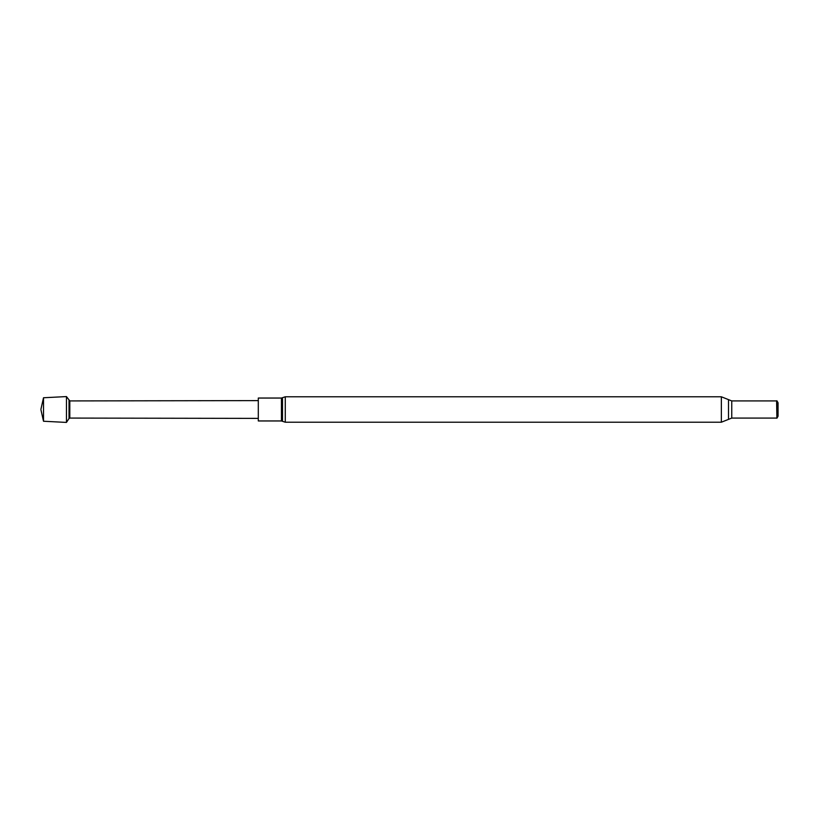<?xml version="1.0" encoding="UTF-8"?>
<svg xmlns="http://www.w3.org/2000/svg" width="819" height="819" viewBox="0 0 819 819"><rect width="100%" height="100%" fill="white"/><g stroke="black" fill="none" stroke-linecap="round" stroke-linejoin="round"><path stroke-width="1.23" d="M66.452 396.58L43.509 397.758L43.509 421.242L66.452 422.42L66.452 396.58L69.81 400.921L69.81 418.079L258.302 418.386M281.449 420.956L281.449 398.044L258.302 398.044L258.302 420.956L281.449 420.956L285.268 422.215L285.268 396.785L282.494 397.696L282.494 421.304M776.893 418.243L776.893 400.757L778.05 402.764L778.05 416.236L776.893 418.243L776.607 400.921L731.746 400.921L721.355 396.785L285.268 396.785M69.81 418.079L69.021 418.499L69.021 400.501M776.607 418.079L731.746 418.079L721.355 422.215L721.355 396.785M728.5 419.369L728.5 399.631M731.746 418.079L731.746 400.921M43.509 397.758L40.95 409.142M69.81 400.921L258.302 400.614M281.449 398.044L282.494 397.696M721.355 422.215L285.268 422.215M43.509 421.242L40.95 409.858M69.021 418.499L66.452 422.42"/></g></svg>
